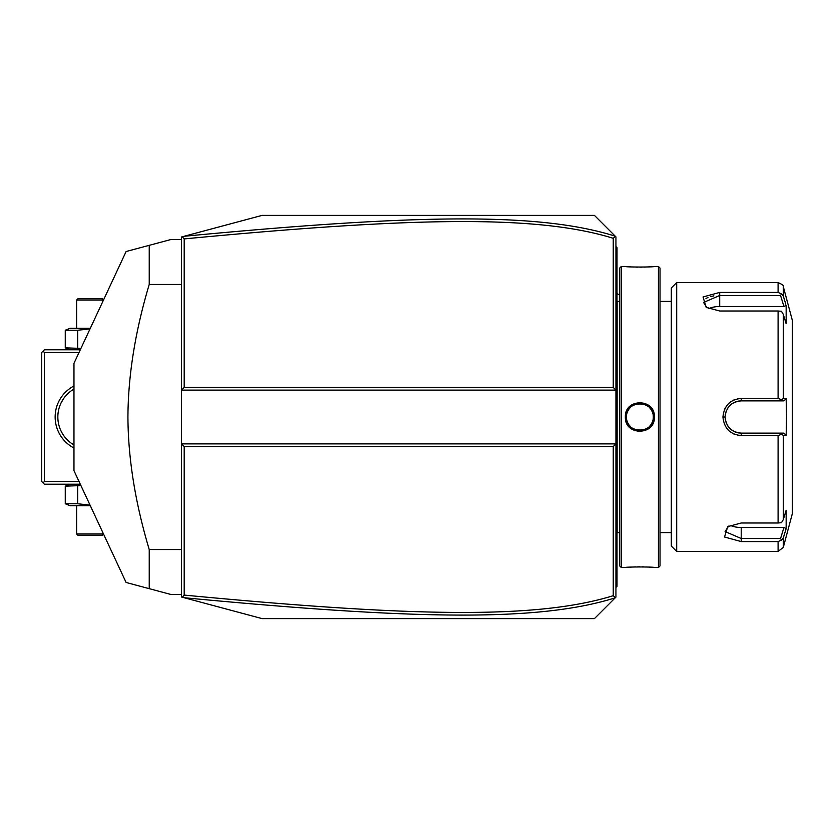 <?xml version="1.0" encoding="UTF-8"?>
<svg xmlns="http://www.w3.org/2000/svg" width="834" height="834" viewBox="0 0 834 834"><rect width="100%" height="100%" fill="white"/><g stroke="black" fill="none" stroke-linecap="round" stroke-linejoin="round"><path stroke-width="1.25" d="M181.499 236.981L262.147 215.37L594.433 215.37L615.94 236.877L615.94 390.114L181.499 390.114L184.189 387.424L613.251 387.424L615.94 390.114L615.94 443.886L181.499 443.886L181.499 236.981M181.499 443.886L181.499 597.019L182.312 597.238L184.189 595.09C413.059 616.889 536.96 619.318 613.251 595.695L613.251 446.576L184.189 446.576L181.499 443.886M182.312 236.762L184.189 238.91L184.189 387.424M615.252 597.811L594.433 618.63L262.147 618.63L184.158 597.728C414.185 619.589 538.222 622.091 615.252 597.811L615.94 597.123L615.94 443.886L613.251 446.576M615.252 236.189C538.66 211.992 414.707 214.338 184.158 236.272M615.356 236.293L613.251 238.305C537.388 214.765 413.57 217.028 184.189 238.91M613.251 387.424L613.251 238.305M184.158 597.728L182.312 597.238M184.189 446.576L184.189 595.09M615.356 597.707L613.251 595.695M615.94 535.126L617.014 535.021L617.014 586.365L615.94 587.449M617.014 585.291L615.94 586.365M617.014 535.021L617.014 519.426L615.94 519.321M615.94 314.679L617.014 314.574L617.014 519.426M617.014 314.574L617.014 298.979L615.94 298.874M615.94 246.551L617.014 247.635L617.014 298.979M617.014 248.709L615.94 247.635L617.014 248.709M619.704 417L619.704 565.942L621.32 567.547L621.32 266.453L619.704 268.058L619.704 532.603L617.129 532.592L617.129 301.408A5.379 5.379 0 0 1 617.014 300.323M617.129 532.592A5.379 5.379 0 0 0 617.014 533.677M621.32 266.453L625.354 266.453C624.489 267.224 655.222 267.224 654.388 266.453L658.422 266.453L658.422 567.547L653.773 567.495M654.388 417C655.232 435.869 624.51 435.88 625.354 417C624.499 398.131 655.232 398.12 654.388 417L653.314 417C654.148 434.337 625.583 434.337 626.428 417C625.583 399.663 654.148 399.663 653.314 417A13.438 13.438 0 0 1 653.283 417.803M637.374 431.407L639.928 431.626M652.396 567.37L649.415 567.151M647.653 567.047L645.86 566.964M643.879 566.891L641.971 566.849M639.855 566.839L637.729 566.849M635.831 566.891L633.84 566.964M632.089 567.047L630.285 567.151M627.324 567.37L625.959 567.495M621.32 567.547L625.354 567.547C624.52 566.776 655.243 566.776 654.388 567.547M625.354 266.453L625.959 266.505M627.335 266.63L630.264 266.849M632.089 266.953L633.871 267.036M635.852 267.109L637.77 267.151M639.866 267.161L642.076 267.141M643.911 267.109L645.891 267.036M647.653 266.953L649.415 266.849M652.407 266.63L653.773 266.505M658.422 266.453L660.028 268.058L660.028 565.942L658.422 567.547M676.697 551.42L676.697 282.58L671.318 287.959L671.318 546.041L676.697 551.42L778.091 551.42L778.091 541.579L741.217 541.579L778.091 541.579L781.5 540.046L783.282 538.013L783.282 547.438L778.091 551.42M778.091 435.577L781.5 434.347L783.282 435.358L783.282 519.655L786.16 510.262L786.16 528.62L783.939 527.505L780.561 538.514L741.217 538.514L741.217 541.579L724.538 537.023L727.707 526.65L741.217 523.001L778.091 523.001L778.091 435.577L741.217 435.577C730.188 434.524 724.089 428.332 722.942 417C724.1 405.658 730.188 399.465 741.217 398.423L737.736 398.767M727.811 429.625L729.02 430.834M733.628 433.899L734.587 434.305M737.892 435.265L768.104 435.577M783.282 519.655L781.5 522.689L778.091 523.001M768.104 398.423L741.217 398.423L778.091 398.423L778.091 310.999L781.5 311.311L783.282 314.345L783.282 398.642L786.16 398.631L786.535 417L786.16 435.369L783.939 433.127L780.561 433.127L781.5 434.347M780.561 433.127L741.217 433.127C731.449 432.189 726.07 426.81 725.09 417C726.08 407.19 731.46 401.811 741.217 400.873L783.939 400.873L741.217 400.873A16.127 16.127 0 0 0 740.3 400.893M734.337 399.788L733.628 400.101M731.428 401.31L730.011 402.322M725.319 407.836L724.308 409.963M778.091 310.999L719.711 310.999L706.2 307.35L703.041 296.967L719.711 292.421L778.091 292.421L778.091 282.58L676.697 282.58M780.561 538.514L781.5 540.046M783.939 527.505L741.217 527.505L741.217 538.514L725.09 531.55L728.562 526.129M786.16 528.62L783.282 538.013M784.283 299.26L783.282 295.987L783.282 286.562L792.3 320.214L792.3 513.786L783.282 547.438M786.16 435.369L783.282 435.358M783.939 433.127L741.217 433.127A16.127 16.127 0 0 1 740.3 433.107M739.383 433.023A16.127 16.127 0 0 1 737.548 432.71M735.744 432.168A16.127 16.127 0 0 1 734.869 431.824M733.19 430.99A16.127 16.127 0 0 1 732.388 430.5M732.273 430.417A16.127 16.127 0 0 1 731.616 429.958M730.167 428.749A16.127 16.127 0 0 1 729.5 428.082M728.28 426.633A16.127 16.127 0 0 1 727.748 425.861M726.404 423.38A16.127 16.127 0 0 1 726.06 422.504M725.528 420.711A16.127 16.127 0 0 1 725.194 418.866M725.121 417.938A16.127 16.127 0 0 1 725.121 416.062M725.194 415.134A16.127 16.127 0 0 1 725.528 413.289M726.06 411.496A16.127 16.127 0 0 1 726.404 410.62M727.748 408.139A16.127 16.127 0 0 1 728.291 407.357M729.5 405.918A16.127 16.127 0 0 1 730.167 405.251M731.616 404.042A16.127 16.127 0 0 1 732.242 403.604M732.388 403.5A16.127 16.127 0 0 1 733.19 403.01M734.879 402.165A16.127 16.127 0 0 1 735.755 401.821M737.548 401.29A16.127 16.127 0 0 1 739.383 400.977M783.282 398.642L781.5 399.653L778.091 398.423M786.16 398.631L783.939 400.873M780.561 400.873L781.5 399.653M707.055 307.871L703.583 302.45L719.711 295.486L780.561 295.486L781.5 293.954L778.091 292.421M785.795 304.181L783.282 295.987L781.5 293.954M713.841 295.893L710.683 296.518M708.024 297.415L705.96 298.53M780.561 295.486L783.939 306.495L786.16 305.38L786.16 323.738L783.282 314.345M708.65 308.695A16.127 8.069 180 0 1 719.711 306.495L783.939 306.495M741.217 527.505A16.127 8.069 0 0 1 730.157 525.305M653.21 418.605A13.438 13.438 0 0 1 653.095 419.408M652.918 420.2A13.438 13.438 0 0 1 652.709 420.982M652.438 421.754A13.438 13.438 0 0 1 651.375 423.943M650.937 424.631A13.438 13.438 0 0 1 650.457 425.288M649.936 425.913A13.438 13.438 0 0 1 649.373 426.497M648.154 427.581A13.438 13.438 0 0 1 647.507 428.061M646.819 428.509A13.438 13.438 0 0 1 646.11 428.905M645.38 429.26A13.438 13.438 0 0 1 644.63 429.573M643.858 429.833A13.438 13.438 0 0 1 643.077 430.052M642.284 430.219A13.438 13.438 0 0 1 641.482 430.344M640.679 430.417A13.438 13.438 0 0 1 639.98 430.438M639.866 430.438A13.438 13.438 0 0 1 639.063 430.417M638.25 430.344A13.438 13.438 0 0 1 637.447 430.219M636.655 430.052A13.438 13.438 0 0 1 635.873 429.833M635.112 429.573A13.438 13.438 0 0 1 634.361 429.26M633.621 428.905A13.438 13.438 0 0 1 632.912 428.509M632.235 428.061A13.438 13.438 0 0 1 631.578 427.581M630.358 426.497A13.438 13.438 0 0 1 629.806 425.913M629.284 425.288A13.438 13.438 0 0 1 628.794 424.631M628.356 423.943A13.438 13.438 0 0 1 627.293 421.754M627.032 420.982A13.438 13.438 0 0 1 626.814 420.2M626.647 419.408A13.438 13.438 0 0 1 626.522 418.605M626.449 417.803A13.438 13.438 0 0 1 626.449 416.197M653.314 417A13.438 13.438 0 0 0 653.283 416.197M653.21 415.395A13.438 13.438 0 0 0 653.095 414.592M652.918 413.8A13.438 13.438 0 0 0 652.709 413.018M652.438 412.246A13.438 13.438 0 0 0 651.375 410.057M650.937 409.369A13.438 13.438 0 0 0 650.457 408.712M649.936 408.087A13.438 13.438 0 0 0 649.373 407.503M648.154 406.419A13.438 13.438 0 0 0 647.507 405.939M646.819 405.491A13.438 13.438 0 0 0 646.11 405.095M645.38 404.74A13.438 13.438 0 0 0 644.63 404.427M643.858 404.167A13.438 13.438 0 0 0 643.077 403.948M642.284 403.781A13.438 13.438 0 0 0 641.482 403.656M640.679 403.583A13.438 13.438 0 0 0 639.866 403.562M639.782 403.562A13.438 13.438 0 0 0 639.063 403.583M638.25 403.656A13.438 13.438 0 0 0 637.447 403.781M636.655 403.948A13.438 13.438 0 0 0 635.873 404.167M635.101 404.427A13.438 13.438 0 0 0 634.361 404.74M633.621 405.095A13.438 13.438 0 0 0 632.912 405.491M632.235 405.939A13.438 13.438 0 0 0 631.578 406.419M630.358 407.503A13.438 13.438 0 0 0 629.806 408.087M629.284 408.723A13.438 13.438 0 0 0 628.794 409.369M628.356 410.057A13.438 13.438 0 0 0 627.293 412.246M627.032 413.018A13.438 13.438 0 0 0 626.814 413.8M626.647 414.592A13.438 13.438 0 0 0 626.522 415.395M181.499 549.554L149.234 549.554C135.244 502.798 128.134 458.617 127.925 417C128.134 375.373 135.244 331.192 149.234 284.446L149.234 245.332L170.741 239.567L181.499 239.567M181.499 284.446L149.234 284.446M181.499 594.433L170.741 594.433L149.234 588.668L149.234 549.554M141.978 586.729L126.111 582.476L73.965 470.647L73.965 363.353L126.111 251.524L141.978 247.271M149.234 245.332C118.261 253.63 118.261 253.63 149.234 245.332L144.657 246.551M142.624 247.104L143.959 246.739M149.234 588.668C118.261 580.37 118.261 580.37 149.234 588.668L144.657 587.449M143.959 587.261L142.624 586.896M79.032 481.52L44.39 481.52L43.045 482.865L41.7 481.52L41.7 352.48L44.39 349.79L80.283 349.79M43.045 351.135L44.39 352.48L79.032 352.48M44.39 481.52L44.39 352.48M73.965 448.004A34.945 34.945 0 0 1 73.965 385.996M43.045 482.865L44.39 484.21L80.283 484.21M58.192 421.837L58.401 423.046L58.192 421.837M58.964 425.465L59.318 426.674L58.964 425.465M59.579 427.477L59.381 426.872M60.173 429.062L60.674 430.25L60.173 429.062M63.759 435.64L62.029 432.909M62.759 434.139L63.175 434.785M63.895 435.828L64.635 436.818L63.895 435.828M65.396 437.756L64.75 436.964M66.366 438.861L67.252 439.779M57.921 419.377L57.848 418.209M58.192 412.163L58.401 410.953L58.192 412.163M58.443 410.766L58.661 409.744L58.443 410.766M59.548 406.606L59.318 407.326M59.391 407.086L59.714 406.127M60.173 404.938L60.674 403.75L60.173 404.938M61.236 402.582L63.718 398.423M63.895 398.172L64.635 397.182M64.791 396.974L66.115 395.41M66.376 395.139L67.241 394.232M73.965 444.939A32.265 32.265 0 0 1 73.965 389.061M90.312 505.717L70.098 505.717L65.26 503.757L65.26 486.17L70.098 484.21M65.26 486.17L80.929 485.576M65.26 503.757L77.677 503.757L90.03 505.102M77.677 503.757L77.677 486.17M103.479 533.948L76.645 533.948L76.645 505.717M103.499 533.979L102.186 535.292L77.989 535.292L76.645 533.948M70.098 349.79L65.26 347.83L80.929 348.424M77.677 347.83L77.677 330.243L90.03 328.898M65.26 347.83L65.26 330.243L77.677 330.243M65.26 330.243L70.098 328.283L90.312 328.283M103.499 300.021L102.186 298.708L77.989 298.708L76.645 300.052L103.479 300.052M76.645 300.052L76.645 328.283M617.014 556.799L615.94 556.799L617.014 556.799M617.014 545.989L615.94 545.989M617.014 508.459L615.94 508.459M617.014 325.541L615.94 325.541M617.014 288.011L615.94 288.011M617.014 277.201L615.94 277.201M741.217 435.577L741.217 433.127M722.942 417L725.09 417M741.217 398.423L741.217 400.873M719.711 292.421L719.711 306.495M625.354 417L626.428 417M619.704 295.048A32.265 32.265 0 0 0 617.014 293.641M660.028 301.397L671.318 301.397L660.028 301.408M619.704 301.408L617.129 301.408M671.318 532.592L660.028 532.592M783.282 286.562C784.335 285.906 782.605 284.582 778.091 282.58"/></g></svg>
